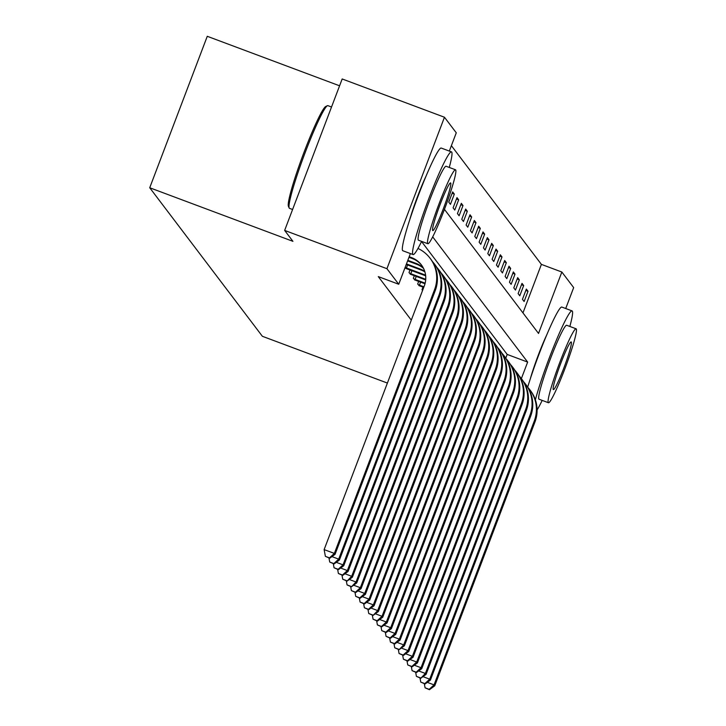 <?xml version="1.0" encoding="UTF-8"?>
<svg xmlns="http://www.w3.org/2000/svg" width="726" height="726" viewBox="0 0 726 726"><rect width="100%" height="100%" fill="white"/><g stroke="black" fill="none" stroke-linecap="round" stroke-linejoin="round"><path stroke-width="1.09" d="M530.325 378.763A34.204 3.04 -69.5 0 1 546.705 334.985M409.736 219.751A34.204 3.04 -69.5 0 1 426.117 175.973M339.577 85.804L207.264 36.3L149.728 187.753L262.376 336.292L387.394 383.065M149.728 187.753L292.923 241.331L284.646 230.414L342.182 78.962L444.457 117.231L456.273 132.804L449.33 151.081M522.965 312.906L541.396 264.382L451.381 145.681M541.396 264.382L561.851 272.032L573.667 287.605L565.717 308.523M448.768 202.137L450.438 204.342L454.322 194.105L452.661 191.909L448.768 202.137M453.106 207.854L454.775 210.05L458.66 199.822L456.99 197.626L453.106 207.854M457.444 213.571L459.104 215.767L462.997 205.54L461.328 203.334L457.444 213.571M461.772 219.288L463.442 221.484L467.326 211.248L465.665 209.052L461.772 219.288M466.11 225.006L467.78 227.202L471.664 216.965L469.994 214.769L466.11 225.006M470.448 230.714L472.109 232.919L476.002 222.682L474.332 220.486L470.448 230.714M474.777 236.431L476.447 238.636L480.331 228.4L478.67 226.203L474.777 236.431M479.115 242.148L480.784 244.344L484.669 234.117L482.999 231.912L479.115 242.148M483.452 247.865L485.113 250.062L489.006 239.834L487.337 237.629L483.452 247.865M487.781 253.583L489.451 255.779L493.335 245.542L491.674 243.346L487.781 253.583M492.119 259.3L493.789 261.496L497.673 251.26L496.003 249.063L492.119 259.3M496.448 265.008L498.118 267.213L502.002 256.977L500.341 254.781L496.448 265.008M500.786 270.725L502.456 272.931L506.34 262.694L504.67 260.498L500.786 270.725M505.124 276.443L506.784 278.639L510.677 268.411L509.008 266.206L505.124 276.443M509.452 282.16L511.122 284.356L515.006 274.129L513.346 271.923L509.452 282.16M513.79 287.877L515.46 290.073L519.344 279.837L517.674 277.641L513.79 287.877M518.128 293.594L519.789 295.791L523.682 285.554L522.012 283.358L518.128 293.594M522.457 299.303L524.127 301.508L528.011 291.271L526.35 289.075L522.457 299.303M410.39 253.574L398.737 284.256L378.282 276.606L411.297 320.139M505.777 358.163L507.193 354.433L421.543 241.504M407.585 264.972L406.442 267.985L405.117 267.458L406.487 268.674M409.99 269.972L409.001 272.577L410.816 274.392M414.328 275.68L413.339 278.294L415.154 280.1M418.666 281.398L417.677 284.011L419.483 285.817M422.995 287.115L422.006 289.719L422.568 290.464M284.646 230.414L386.931 268.693L444.457 117.231M398.737 284.256L386.931 268.693M521.377 378.6L527.648 362.083L432.687 236.867M444.448 209.369L538.529 333.434L561.851 272.032M507.193 354.433L527.648 362.083M452.135 193.288L454.322 194.105M456.472 198.997L458.66 199.822M460.801 204.714L462.997 205.54M465.139 210.431L467.326 211.248M469.477 216.148L471.664 216.965M473.806 221.866L476.002 222.682M478.144 227.583L480.331 228.4M482.481 233.291L484.669 234.117M486.81 239.008L489.006 239.834M491.148 244.726L493.335 245.542M495.477 250.443L497.673 251.26M499.815 256.16L502.002 256.977M504.153 261.877L506.34 262.694M508.481 267.585L510.677 268.411M512.819 273.303L515.006 274.129M517.157 279.02L519.344 279.837M521.486 284.737L523.682 285.554M525.824 290.454L528.011 291.271M408.974 257.303L412.359 258.574A21.925 21.807 142.8 0 1 421.706 265.335M409.192 256.732L411.669 257.657A21.925 21.807 142.8 0 1 424.347 285.781L324.132 549.6L334.359 553.421L434.575 289.601A32.888 32.715 -37.2 0 0 417.976 248.446M329.477 557.877L325.384 556.343L329.758 558.24L329.477 557.877L334.359 553.421L335.058 554.337L435.273 290.518A32.888 32.715 -37.2 0 0 430.799 259.164L430.101 258.247M335.058 554.337L329.758 558.24M325.384 556.343L324.132 549.6M288.521 206.483A53.506 4.746 -69.5 0 1 288.422 206.302A53.506 4.746 -69.5 0 1 303.041 154.874A53.506 4.746 -69.5 0 1 325.774 106.477L327.444 105.706A54.822 4.864 110.5 0 0 304.158 155.291A54.822 4.864 110.5 0 0 289.175 207.99A54.822 4.864 110.5 0 0 289.284 208.171A54.822 4.864 110.5 0 0 289.511 208.344L292.596 209.496M331.528 107.003L327.925 105.66A54.822 4.864 110.5 0 0 327.444 105.706M449.267 167.452A54.822 4.864 110.5 0 0 451.708 152.061A54.822 4.864 110.5 0 0 451.49 151.888A54.822 4.864 110.5 0 0 428.258 200.086A54.822 4.864 110.5 0 0 412.84 254.399A54.822 4.864 110.5 0 0 413.067 254.572A54.822 4.864 110.5 0 0 421.606 241.386M451.49 151.888L441.254 148.059A54.822 4.864 110.5 0 0 418.031 196.265A54.822 4.864 110.5 0 0 402.612 250.57A54.822 4.864 110.5 0 0 402.839 250.751L413.067 254.572M427.85 243.718L418.439 240.197A39.467 3.503 -69.5 0 1 418.276 240.07A39.467 3.503 -69.5 0 1 429.384 200.966A39.467 3.503 -69.5 0 1 446.109 166.263L455.52 169.784A39.467 3.503 110.5 0 0 438.794 204.487A39.467 3.503 110.5 0 0 427.687 243.591A39.467 3.503 110.5 0 0 427.85 243.718A39.467 3.503 110.5 0 0 444.575 209.015A39.467 3.503 110.5 0 0 455.683 169.911A39.467 3.503 110.5 0 0 455.52 169.784M432.669 230.496A25.437 2.26 110.5 0 0 432.769 230.578A25.437 2.26 110.5 0 0 443.55 208.208A25.437 2.26 110.5 0 0 450.701 183.016A25.437 2.26 110.5 0 0 450.601 182.934A25.437 2.26 110.5 0 0 439.82 205.295A25.437 2.26 110.5 0 0 432.669 230.496M569.856 326.464A54.822 4.864 110.5 0 0 572.306 311.082A54.822 4.864 110.5 0 0 572.079 310.9A54.822 4.864 110.5 0 0 555.336 342.654A54.822 4.864 110.5 0 0 535.38 399.854M572.079 310.9L561.851 307.071A54.822 4.864 110.5 0 0 547.322 333.533A54.822 4.864 110.5 0 0 527.693 387.112M548.439 402.73L539.037 399.209A39.467 3.503 -69.5 0 1 538.873 399.082A39.467 3.503 -69.5 0 1 549.972 359.978A39.467 3.503 -69.5 0 1 566.697 325.275L576.108 328.796A39.467 3.503 110.5 0 0 559.383 363.499A39.467 3.503 110.5 0 0 548.284 402.603A39.467 3.503 110.5 0 0 548.439 402.73A39.467 3.503 110.5 0 0 565.164 368.028A39.467 3.503 110.5 0 0 576.272 328.923A39.467 3.503 110.5 0 0 576.108 328.796M553.257 389.508A25.437 2.26 110.5 0 0 553.357 389.59A25.437 2.26 110.5 0 0 564.138 367.229A25.437 2.26 110.5 0 0 571.289 342.028A25.437 2.26 110.5 0 0 571.19 341.946A25.437 2.26 110.5 0 0 560.408 364.307A25.437 2.26 110.5 0 0 553.257 389.508M537.104 409.945A54.822 4.864 110.5 0 0 542.195 400.398M407.613 260.888L416.697 264.291A21.925 21.807 142.8 0 1 423.557 268.429M407.83 260.316L415.998 263.375A21.925 21.807 142.8 0 1 423.294 267.912M333.815 563.585L329.722 562.06L334.096 563.957L333.815 563.585L338.697 559.138L438.912 295.319A32.888 32.715 -37.2 0 0 432.505 261.65M331.954 556.615L338.697 559.138L339.387 560.055L439.602 296.235A32.888 32.715 -37.2 0 0 435.128 264.881L434.438 263.965M339.387 560.055L334.096 563.957M329.722 562.06L328.96 557.94M406.251 264.473L421.035 270.008A21.925 21.807 142.8 0 1 424.91 271.914M406.469 263.901L420.336 269.092A21.925 21.807 142.8 0 1 424.728 271.324M338.153 569.302L334.06 567.777L338.425 569.674L338.153 569.302L343.035 564.855L443.25 301.036A32.888 32.715 -37.2 0 0 436.834 267.368M336.292 562.332L343.035 564.855L343.725 565.772L443.94 301.952A32.888 32.715 -37.2 0 0 439.466 270.598L438.767 269.682M343.725 565.772L338.425 569.674M334.06 567.777L333.288 563.657M405.888 268.466L425.363 275.717A21.925 21.807 142.8 0 1 425.672 275.835M406.442 267.985L424.674 274.8A21.925 21.807 142.8 0 1 425.59 275.172M342.481 575.019L338.389 573.486L342.763 575.382L342.481 575.019L347.364 570.572L447.579 306.753A32.888 32.715 -37.2 0 0 441.172 273.076M340.63 568.05L347.364 570.572L348.063 571.489L448.278 307.67A32.888 32.715 -37.2 0 0 443.795 276.316L443.105 275.399M348.063 571.489L342.763 575.382M338.389 573.486L337.626 569.375M410.217 274.183L425.69 279.937M411.914 270.689L410.771 273.702L425.735 279.301M410.771 273.702L409.455 273.167M346.819 580.736L342.726 579.203L347.092 581.099L351.702 576.29L451.917 312.47A32.888 32.715 -37.2 0 0 445.51 278.793M344.959 573.767L351.702 576.29L352.391 577.206L452.607 313.387A32.888 32.715 -37.2 0 0 448.133 282.024L447.443 281.107M352.391 577.206L347.092 581.099M342.726 579.203L341.964 575.083M414.555 279.891L425 283.775M416.252 276.406L415.109 279.41L425.155 283.176M415.109 279.41L413.793 278.884M351.157 586.454L347.064 584.92L351.429 586.817L356.03 582.007L456.246 318.188A32.888 32.715 -37.2 0 0 449.839 284.51M349.297 579.484L356.03 582.007L356.729 582.914L456.944 319.095A32.888 32.715 -37.2 0 0 452.47 287.741L451.772 286.824M356.729 582.914L351.429 586.817M347.064 584.92L346.293 580.8M418.893 285.608L423.739 287.387M420.59 282.124L419.446 285.127L423.957 286.815M419.446 285.127L418.122 284.601M355.486 592.171L351.393 590.637L355.767 592.534L355.486 592.171L360.368 587.715L460.583 323.896A32.888 32.715 -37.2 0 0 454.177 290.228M353.635 585.201L360.368 587.715L361.067 588.632L461.282 324.812A32.888 32.715 -37.2 0 0 456.799 293.458L456.11 292.542M361.067 588.632L355.767 592.534M351.393 590.637L350.631 586.517M359.824 597.879L355.731 596.355L360.096 598.251L359.824 597.879L364.706 593.432L464.921 329.613A32.888 32.715 -37.2 0 0 458.514 295.945M357.963 590.91L364.706 593.432L365.396 594.349L465.611 330.53A32.888 32.715 -37.2 0 0 461.137 299.176L460.438 298.259M365.396 594.349L360.096 598.251M355.731 596.355L354.96 592.235M364.153 603.596L360.069 602.063L364.434 603.968L364.153 603.596L369.035 599.15L469.25 335.33A32.888 32.715 -37.2 0 0 462.843 301.662M362.301 596.627L369.035 599.15L369.734 600.066L469.949 336.247A32.888 32.715 -37.2 0 0 465.475 304.893L464.776 303.976M369.734 600.066L364.434 603.968M360.069 602.063L359.297 597.952M368.49 609.314L364.398 607.78L368.772 609.677L368.49 609.314L373.373 604.867L473.588 341.048A32.888 32.715 -37.2 0 0 467.181 307.37M366.639 602.344L373.373 604.867L374.071 605.783L474.287 341.964A32.888 32.715 -37.2 0 0 469.804 310.61L469.114 309.693M374.071 605.783L368.772 609.677M364.398 607.78L363.635 603.669M372.828 615.031L368.735 613.497L373.1 615.394L377.711 610.584L477.926 346.765A32.888 32.715 -37.2 0 0 471.519 313.087M370.968 608.061L377.711 610.584L378.4 611.501L478.615 347.681A32.888 32.715 -37.2 0 0 474.142 316.318L473.443 315.402M378.4 611.501L373.1 615.394M368.735 613.497L367.964 609.377M377.157 620.748L373.073 619.214L377.438 621.111L377.157 620.748L382.039 616.301L482.255 352.482A32.888 32.715 -37.2 0 0 475.848 318.805M375.306 613.779L382.039 616.301L382.738 617.209L482.953 353.39A32.888 32.715 -37.2 0 0 478.479 322.035L477.781 321.119M382.738 617.209L377.438 621.111M373.073 619.214L372.302 615.094M381.495 626.465L377.402 624.932L381.776 626.828L381.495 626.465L386.377 622.01L486.592 358.19A32.888 32.715 -37.2 0 0 480.185 324.522M379.644 619.496L386.377 622.01L387.067 622.926L487.282 359.107A32.888 32.715 -37.2 0 0 482.808 327.753L482.118 326.836M387.067 622.926L381.776 626.828M377.402 624.932L376.64 620.812M385.833 632.174L381.74 630.649L386.105 632.546L385.833 632.174L390.715 627.727L490.93 363.907A32.888 32.715 -37.2 0 0 484.514 330.239M383.972 625.204L390.715 627.727L391.405 628.643L491.62 364.824A32.888 32.715 -37.2 0 0 487.146 333.47L486.447 332.553M391.405 628.643L386.105 632.546M381.74 630.649L380.969 626.529M390.161 637.891L386.069 636.357L390.443 638.263L390.161 637.891L395.044 633.444L495.259 369.625A32.888 32.715 -37.2 0 0 488.852 335.957M388.31 630.921L395.044 633.444L395.743 634.361L495.958 370.541A32.888 32.715 -37.2 0 0 491.475 339.187L490.785 338.271M395.743 634.361L390.443 638.263M386.069 636.357L385.306 632.246M394.499 643.608L390.406 642.074L394.781 643.971L394.499 643.608L399.382 639.161L499.597 375.342A32.888 32.715 -37.2 0 0 493.19 341.665M392.639 636.638L399.382 639.161L400.071 640.078L500.287 376.259A32.888 32.715 -37.2 0 0 495.813 344.895L495.123 343.988M400.071 640.078L394.781 643.971M390.406 642.074L389.644 637.963M398.837 649.325L394.744 647.792L399.109 649.688L403.71 644.879L503.926 381.059A32.888 32.715 -37.2 0 0 497.519 347.382M396.977 642.356L403.71 644.879L404.409 645.795L504.624 381.976A32.888 32.715 -37.2 0 0 500.15 350.613L499.452 349.696M404.409 645.795L399.109 649.688M394.744 647.792L393.973 643.672M403.166 655.043L399.073 653.509L403.447 655.406L403.166 655.043L408.048 650.596L508.264 386.767A32.888 32.715 -37.2 0 0 501.857 353.099M401.315 648.073L408.048 650.596L408.747 651.503L508.962 387.684A32.888 32.715 -37.2 0 0 504.479 356.33L503.79 355.413M408.747 651.503L403.447 655.406M399.073 653.509L398.311 649.389M407.504 660.751L403.411 659.226L407.776 661.123L407.504 660.751L412.386 656.304L512.601 392.485A32.888 32.715 -37.2 0 0 506.194 358.816M405.643 653.79L412.386 656.304L413.076 657.221L513.291 393.401A32.888 32.715 -37.2 0 0 508.817 362.047L508.118 361.131M413.076 657.221L407.776 661.123M403.411 659.226L402.649 655.106M411.833 666.468L407.749 664.943L412.114 666.84L411.833 666.468L416.715 662.021L516.93 398.202A32.888 32.715 -37.2 0 0 510.523 364.534M409.981 659.498L416.715 662.021L417.414 662.938L517.629 399.118A32.888 32.715 -37.2 0 0 513.155 367.764L512.456 366.848M417.414 662.938L412.114 666.84M407.749 664.943L406.977 660.823M416.17 672.185L412.078 670.652L416.452 672.557L416.17 672.185L421.053 667.738L521.268 403.919A32.888 32.715 -37.2 0 0 514.861 370.251M414.319 665.216L421.053 667.738L421.752 668.655L521.967 404.836A32.888 32.715 -37.2 0 0 517.484 373.482L516.794 372.565M421.752 668.655L416.452 672.557M412.078 670.652L411.315 666.541M420.508 677.903L416.415 676.369L420.781 678.265L425.391 673.456L525.606 409.636A32.888 32.715 -37.2 0 0 519.199 375.959M418.648 670.933L425.391 673.456L426.08 674.372L526.296 410.553A32.888 32.715 -37.2 0 0 521.822 379.19L521.123 378.282M426.08 674.372L420.781 678.265M416.415 676.369L415.644 672.249M424.837 683.62L420.753 682.086L425.118 683.983L424.837 683.62L429.719 679.173L529.935 415.354A32.888 32.715 -37.2 0 0 523.528 381.676M422.986 676.65L429.719 679.173L430.418 680.09L530.633 416.27A32.888 32.715 -37.2 0 0 526.159 384.907L525.461 383.99M430.418 680.09L425.118 683.983M420.753 682.086L419.982 677.966M429.175 689.337L425.082 687.803L429.456 689.7L429.175 689.337L434.057 684.881L534.272 421.062A32.888 32.715 -37.2 0 0 527.866 387.394M427.324 682.367L434.057 684.881L434.747 685.798L534.971 421.978A32.888 32.715 -37.2 0 0 530.488 390.624L529.798 389.708M434.747 685.798L429.456 689.7M425.082 687.803L424.32 683.683M411.669 257.657L412.359 258.574M434.575 289.601L435.273 290.518M415.998 263.375L416.697 264.291M438.912 295.319L439.602 296.235M420.336 269.092L421.035 270.008M443.25 301.036L443.94 301.952M424.674 274.8L425.363 275.717M447.579 306.753L448.278 307.67M451.917 312.47L452.607 313.387M456.246 318.188L456.944 319.095M460.583 323.896L461.282 324.812M464.921 329.613L465.611 330.53M469.25 335.33L469.949 336.247M473.588 341.048L474.287 341.964M477.926 346.765L478.615 347.681M482.255 352.482L482.953 353.39M486.592 358.19L487.282 359.107M490.93 363.907L491.62 364.824M495.259 369.625L495.958 370.541M499.597 375.342L500.287 376.259M503.926 381.059L504.624 381.976M508.264 386.767L508.962 387.684M512.601 392.485L513.291 393.401M516.93 398.202L517.629 399.118M521.268 403.919L521.967 404.836M525.606 409.636L526.296 410.553M529.935 415.354L530.633 416.27M534.272 421.062L534.971 421.978M288.422 206.302L289.175 207.99"/></g></svg>
